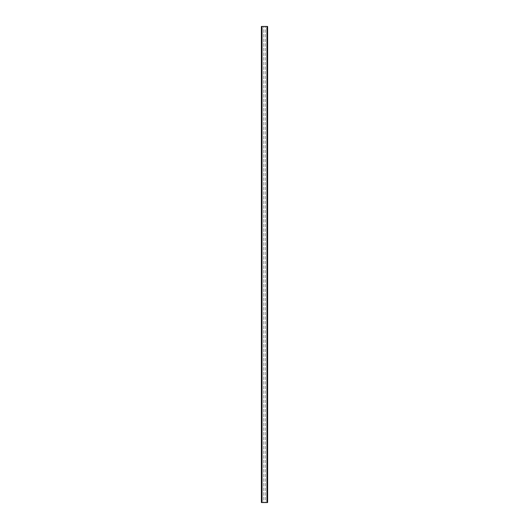 <?xml version="1.0" encoding="UTF-8"?>
<svg xmlns="http://www.w3.org/2000/svg" width="529" height="529" viewBox="0 0 529 529"><rect width="100%" height="100%" fill="white"/><g stroke="black" fill="none" stroke-linecap="round" stroke-linejoin="round"><path stroke-width="0.4" stroke-dasharray="2.65 1.98" d="M261.405 26.45L267.595 26.45L267.595 502.55L266.96 502.55L267.277 26.45L267.277 502.55L265.293 502.55L265.293 26.45L265.293 502.55L266.96 502.55L266.96 26.45M261.405 502.55L263.707 502.55L263.707 26.45L263.707 502.55L261.723 502.55L261.723 26.45L261.723 502.55L266.96 502.55M262.04 502.55L262.04 26.45"/><path stroke-width="0.79" d="M261.405 502.55L261.405 26.45L267.595 26.45L267.595 502.55L261.405 502.55L261.405 26.45M266.96 502.55L266.96 26.45M262.04 502.55L262.04 26.45"/></g></svg>
